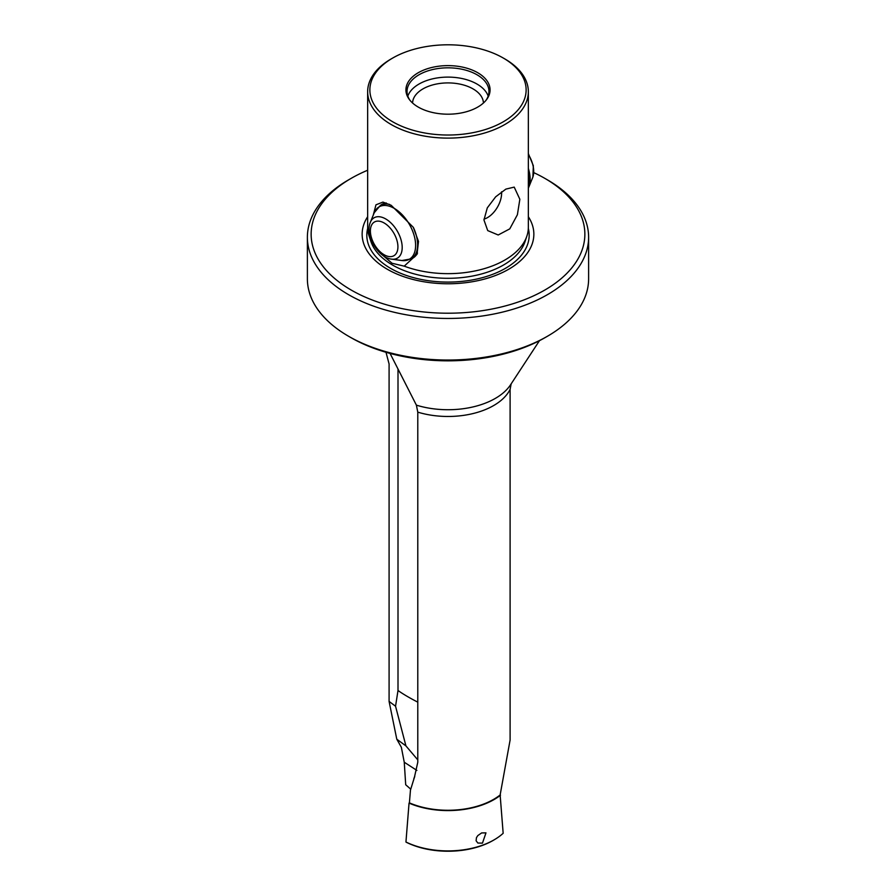 <?xml version="1.0" encoding="UTF-8"?>
<svg xmlns="http://www.w3.org/2000/svg" width="896" height="896" viewBox="0 0 896 896"><rect width="100%" height="100%" fill="white"/><g stroke="black" fill="none" stroke-linecap="round" stroke-linejoin="round"><path stroke-width="1.34" d="M481.634 832.933L485.968 832.866L482.474 843.136L477.859 843.035L476.101 840.762L476.47 837.626L477.826 835.576L481.634 832.933M307.384 237.272L307.384 278.858A140.616 81.189 0 0 0 348.566 336.258L350.918 337.613A137.29 79.262 180 0 0 545.082 337.613L547.434 336.258A140.616 81.189 180 0 0 588.616 278.858L588.616 237.272A140.616 81.189 180 0 1 501.816 312.267A140.616 81.189 180 0 1 348.566 294.672A140.616 81.189 0 0 1 307.384 237.272A140.616 81.189 0 0 1 348.566 179.861L351.232 178.326A136.853 79.005 180 0 1 367.651 170.24M348.566 336.258L348.566 336.258A140.616 81.189 0 0 0 547.434 336.258L545.082 337.613M351.232 178.326A136.853 79.005 180 0 0 351.232 290.069A136.853 79.005 0 0 0 544.768 290.069A136.853 79.005 0 0 0 544.768 178.326L547.434 179.861A140.616 81.189 180 0 1 588.616 237.272M533.803 172.648A136.853 79.005 180 0 1 544.768 178.326L547.434 179.861M392.75 58.016A78.131 45.114 180 0 0 392.75 121.811A78.131 45.114 0 0 0 503.25 121.811A78.131 45.114 0 0 0 503.25 58.016L504.818 58.912A80.349 46.39 0 0 1 528.349 91.717A80.349 46.39 0 0 1 478.744 134.579A80.349 46.39 0 0 1 391.182 124.522A80.349 46.39 180 0 1 367.651 91.717A80.349 46.39 180 0 1 391.182 58.912L392.75 58.016A78.131 45.114 180 0 1 503.25 58.016L504.818 58.912M407.826 96.118A40.97 23.654 180 0 1 436.128 78.12A40.97 23.654 180 0 1 476.963 84.034A40.97 23.654 0 0 1 488.174 96.118M412.574 103.018A35.426 20.451 180 0 1 434.728 84.403A35.426 20.451 180 0 1 473.054 88.906A35.426 20.451 0 0 1 483.426 103.018M485.878 100.475A40.97 23.654 180 0 0 488.97 91.482A40.97 23.654 180 0 0 476.963 74.749A40.97 23.654 0 0 0 432.32 69.63A40.97 23.654 0 0 0 407.03 91.482A40.97 23.654 0 0 0 410.122 100.475M477.747 72.733A42.078 24.293 0 0 0 424.144 69.899A42.078 24.293 0 0 0 409.595 99.826A42.078 24.293 0 0 0 418.253 107.083A42.078 24.293 180 0 0 486.405 99.826A42.078 24.293 180 0 0 477.747 72.733M528.349 91.717L528.349 227.259A80.349 46.39 180 0 1 526.893 236.051A80.349 46.39 180 0 1 404.219 266.157L392.045 263.267L382.861 255.349M373.274 215.074L375.973 204.814L382.928 202.093L391.182 205.296L413.269 227.27L418.499 241.405L417.021 254.33L404.219 266.157M380.52 205.352A31.002 17.898 60 0 1 381.987 204.322A31.002 17.898 60 0 1 386.254 202.955M483.963 219.99L487.29 207.872L495.667 196.818L505.87 189.112L514.214 187.118L519.848 199.27L517.395 214.726L509.779 228.861L498.198 234.987L487.726 230.597L483.963 219.99M501.57 191.8A19.925 11.502 -60 0 1 501.614 193.189A19.925 11.502 120 0 1 483.986 219.117M367.651 216.731A85.859 49.571 0 0 0 387.296 269.248A85.859 49.571 180 0 0 494.525 275.856A85.859 49.571 180 0 0 528.349 216.731M539.47 340.67L510.563 384.776A66.898 38.618 180 0 1 416.394 405.149L390.074 353.427M389.088 701.422L396.782 739.2L405.933 745.909L395.55 706.238L389.088 701.422L389.088 363.966L385.997 352.285M396.782 739.2L401.341 747.242L404.253 762.227L405.698 784.75L410.726 789.163M494.032 839.899L493.091 840.448A63.773 36.826 0 0 1 406.717 842.475L405.944 842.016A65.106 37.587 0 0 0 494.032 839.899A65.106 37.587 0 0 0 503.16 833.291L500.136 794.976L510.104 740.051L510.104 389.368A64.546 37.262 180 0 1 417.782 412.138L416.394 405.149M511.168 383.858L510.104 389.368M500.136 794.976A64.546 37.262 0 0 1 409.405 802.872L410.458 790.115L414.389 777.437L417.782 762.25L417.782 412.138M405.944 842.016L409.046 803.118A65.106 37.587 0 0 0 500.494 795.234M367.651 91.717L367.651 227.259A80.349 46.39 0 0 0 369.107 236.051A80.349 46.39 0 0 0 373.845 245.123M411.365 258.787A31.002 17.898 -120 0 0 412.989 258.026A31.002 17.898 -120 0 0 417.502 253.064M405.933 745.909L417.782 759.864M413.885 778.366L414.736 776.731M417.782 702.15A31.002 4.178 27 0 1 398.003 690.491L395.55 706.238M398.003 369.051L398.003 690.491M526.893 236.051L525.045 241.584A78.467 45.304 180 0 1 470.994 276.315A78.467 45.304 180 0 1 392.515 265.037A78.467 45.304 180 0 1 370.955 241.584L369.107 236.051M528.326 228.435A81.178 46.872 180 0 1 484.422 277.099A81.178 46.872 180 0 1 390.6 268.363A81.178 46.872 180 0 1 367.674 228.435M404.253 762.227L416.886 770.414M414.456 256.995L411.219 258.866L401.867 260.534A30.251 17.472 -120 0 0 414.49 252.672A30.251 17.472 -120 0 0 401.475 213.998A30.251 17.472 -120 0 0 374.248 212.699L370.07 222.97C365.187 235.614 378.235 257.723 391.597 259.134A23.307 13.451 -120 0 0 401.33 253.075A23.307 13.451 -120 0 0 391.306 223.294A23.307 13.451 -120 0 0 370.328 222.298A23.307 13.451 -120 0 0 370.115 222.858M397.197 251.496A19.466 11.245 -120 0 0 388.562 226.363A19.466 11.245 -120 0 0 371.112 226.251A19.466 11.245 -120 0 0 379.736 251.384A19.466 11.245 -120 0 0 397.197 251.496M411.219 258.866A30.845 17.808 -120 0 0 416.461 252.157A30.845 17.808 -120 0 0 413.515 227.696M389.581 204.422A30.845 17.808 -120 0 0 380.374 205.442L374.248 212.699M528.349 186.099A30.845 17.808 -120 0 0 528.349 174.059M528.349 153.619L533.333 165.693L532.896 177.038L528.718 187.298A30.251 17.472 -120 0 0 528.998 186.558A30.251 17.472 -120 0 0 528.349 168.403M532.638 177.71A23.307 13.451 -120 0 0 532.851 177.139A23.307 13.451 -120 0 0 528.349 154.381M383.611 203.571L380.374 205.442M528.718 187.298L528.349 188.138M391.597 259.134L401.867 260.534"/></g></svg>
